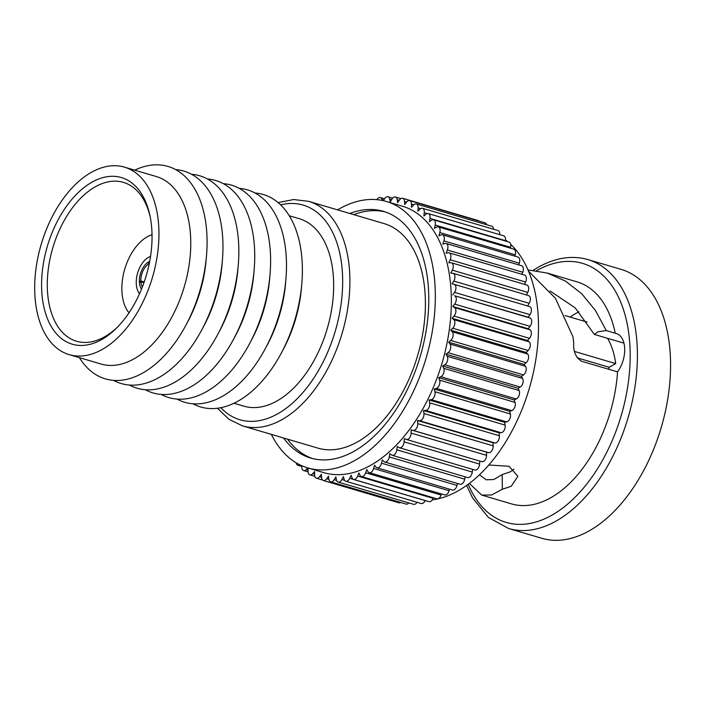 <?xml version="1.0" encoding="UTF-8"?>
<svg xmlns="http://www.w3.org/2000/svg" width="705" height="705" viewBox="0 0 705 705"><rect width="100%" height="100%" fill="white"/><g stroke="black" fill="none" stroke-linecap="round" stroke-linejoin="round"><path stroke-width="1.06" d="M357.312 442A117.03 69.478 -73.6 0 0 424.102 324.52A117.03 69.478 -73.6 0 0 384.119 223.608L308.614 201.339A117.03 69.478 106.4 0 1 348.596 302.251A117.03 69.478 106.4 0 1 281.806 419.731A117.03 69.478 106.4 0 1 242.388 425.838L317.893 448.116A117.03 69.478 -73.6 0 0 357.312 442M283.56 437.99A128.61 76.352 -73.6 0 0 310.649 458.047A128.61 76.352 -73.6 0 0 353.963 451.323A128.61 76.352 -73.6 0 0 427.362 322.229A128.61 76.352 -73.6 0 0 383.423 211.333A128.61 76.352 -73.6 0 0 349.786 213.483M287.534 439.153A128.61 76.352 -73.6 0 0 312.65 458.585M574.566 351.46L615.721 363.604A80.255 47.64 106.4 0 0 607.543 338.303M565.102 315.584L586.992 322.044M570.125 317.065A99.802 59.246 106.4 0 1 576.073 313.32A99.802 59.246 106.4 0 1 578.955 311.804M479.453 474.782L486.212 479.788L493.826 479.532L502.163 474.588L502.365 489.244L511.248 486.256L517.858 476.298L509.028 466.269L488.803 464.992M513.936 469.133L510.394 471.795L502.163 474.588M528.512 271.108L555.425 298.303L573.015 336.884L573.773 343.238C573.112 351.178 575.659 357.171 581.413 361.207L617.545 371.861A23.917 14.197 -73.6 0 0 624.692 348.728A23.917 14.197 -73.6 0 0 616.267 333.465A23.917 14.197 -73.6 0 0 615.253 333.227L606.282 330.583L598.157 331.747L594.35 334.417L575.21 307.891L550.041 290.954M594.35 334.417L623.951 343.141M454.205 284.344L529.517 306.56A5.146 3.058 106.4 0 1 529.578 306.578A5.146 3.058 106.4 0 1 529.993 314.642L528.212 317.232L530.089 318.017A5.146 3.058 106.4 0 1 530.081 326.344L528.195 328.75L529.966 329.808A5.146 3.058 106.4 0 1 529.464 338.312L527.499 340.506L529.155 341.837A5.146 3.058 106.4 0 1 528.16 350.464L526.115 352.43L527.648 354.025A5.146 3.058 106.4 0 1 526.168 362.696L524.071 364.423L525.463 366.265A5.146 3.058 106.4 0 1 523.507 374.928L521.374 376.399L522.616 378.47A5.146 3.058 106.4 0 1 520.211 387.045L518.043 388.261L519.127 390.552A5.146 3.058 106.4 0 1 516.562 398.836A5.146 3.058 106.4 0 1 516.28 398.977L514.112 399.92L515.029 402.405A5.146 3.058 106.4 0 1 512.332 410.38A5.146 3.058 106.4 0 1 511.768 410.627L509.609 411.279L510.341 413.958A5.146 3.058 106.4 0 1 507.538 421.59A5.146 3.058 106.4 0 1 506.692 421.907L504.56 422.269L505.115 425.106A5.146 3.058 106.4 0 1 502.224 432.376A5.146 3.058 106.4 0 1 501.096 432.72L498.999 432.799L499.378 435.778A5.146 3.058 106.4 0 1 496.426 442.661A5.146 3.058 106.4 0 1 495.025 442.996L492.989 442.784L493.174 445.877A5.146 3.058 106.4 0 1 490.195 452.372A5.146 3.058 106.4 0 1 488.53 452.654L486.565 452.152L486.556 455.342A5.146 3.058 106.4 0 1 483.568 461.414A5.146 3.058 106.4 0 1 481.832 461.687A5.146 3.058 106.4 0 1 481.647 461.616M528.212 317.232L454.646 295.765A5.146 3.058 106.4 0 1 454.637 304.093L452.751 306.49L454.522 307.556A5.146 3.058 106.4 0 1 454.02 316.06L452.055 318.255L453.712 319.585A5.146 3.058 106.4 0 1 452.716 328.213L450.671 330.178L452.205 331.773A5.146 3.058 106.4 0 1 450.724 340.445L448.627 342.172L450.019 344.014A5.146 3.058 106.4 0 1 448.063 352.667L445.93 354.148L447.173 356.219A5.146 3.058 106.4 0 1 444.767 364.793L442.599 366.001L443.683 368.301A5.146 3.058 106.4 0 1 441.127 376.585A5.146 3.058 106.4 0 1 440.837 376.726L438.669 377.66L439.585 380.154A5.146 3.058 106.4 0 1 436.888 388.129A5.146 3.058 106.4 0 1 436.325 388.376L434.165 389.028L434.897 391.707A5.146 3.058 106.4 0 1 432.103 399.338A5.146 3.058 106.4 0 1 431.248 399.656L429.116 400.017L429.671 402.855A5.146 3.058 106.4 0 1 426.781 410.125A5.146 3.058 106.4 0 1 425.653 410.469L423.564 410.548L423.934 413.518A5.146 3.058 106.4 0 1 420.982 420.409A5.146 3.058 106.4 0 1 419.581 420.744L417.545 420.532L417.73 423.626A5.146 3.058 106.4 0 1 414.751 430.112A5.146 3.058 106.4 0 1 413.086 430.402L411.121 429.9L411.112 433.09A5.146 3.058 106.4 0 1 408.125 439.162A5.146 3.058 106.4 0 1 406.388 439.435A5.146 3.058 106.4 0 1 406.203 439.365L404.326 438.58L404.132 441.841A5.146 3.058 106.4 0 1 401.154 447.49A5.146 3.058 106.4 0 1 399.418 447.754A5.146 3.058 106.4 0 1 398.995 447.569L397.223 446.512L396.836 449.808A5.146 3.058 106.4 0 1 393.892 455.025A5.146 3.058 106.4 0 1 392.165 455.298A5.146 3.058 106.4 0 1 391.513 454.954L389.856 453.623L389.283 456.937A5.146 3.058 106.4 0 1 386.402 461.722A5.146 3.058 106.4 0 1 384.674 461.995A5.146 3.058 106.4 0 1 383.811 461.449L382.277 459.863L381.537 463.176A5.146 3.058 106.4 0 1 378.744 467.521A5.146 3.058 106.4 0 1 377.008 467.794A5.146 3.058 106.4 0 1 375.95 467.027L374.567 465.185L373.641 468.473A5.146 3.058 106.4 0 1 370.962 472.385A5.146 3.058 106.4 0 1 369.226 472.65A5.146 3.058 106.4 0 1 368.001 471.627L366.759 469.556L365.666 472.782A5.146 3.058 106.4 0 1 363.119 476.263A5.146 3.058 106.4 0 1 361.383 476.536A5.146 3.058 106.4 0 1 360.008 475.223L358.924 472.932L357.682 476.078A5.146 3.058 106.4 0 1 355.276 479.144A5.146 3.058 106.4 0 1 353.549 479.409A5.146 3.058 106.4 0 1 352.033 477.787L351.125 475.293L349.724 478.334A5.146 3.058 106.4 0 1 347.503 480.986A5.146 3.058 106.4 0 1 345.767 481.259A5.146 3.058 106.4 0 1 344.146 479.294L343.414 476.615L341.872 479.532A5.146 3.058 106.4 0 1 339.845 481.797A5.146 3.058 106.4 0 1 338.118 482.061A5.146 3.058 106.4 0 1 336.408 479.735L335.853 476.906L334.188 479.664A5.146 3.058 106.4 0 1 332.372 481.559A5.146 3.058 106.4 0 1 330.636 481.823A5.146 3.058 106.4 0 1 328.865 479.118L328.495 476.139L326.715 478.73A5.146 3.058 106.4 0 1 325.128 480.272A5.146 3.058 106.4 0 1 323.392 480.537A5.146 3.058 106.4 0 1 321.586 477.426L321.41 474.333L319.524 476.739A5.146 3.058 106.4 0 1 318.175 477.946A5.146 3.058 106.4 0 1 316.439 478.21A5.146 3.058 106.4 0 1 314.624 474.694L314.633 471.504L312.668 473.698A5.146 3.058 106.4 0 1 311.566 474.606A5.146 3.058 106.4 0 1 309.839 474.87A5.146 3.058 106.4 0 1 308.032 470.922L308.2 468.049M479.752 461.07L479.576 464.093A5.146 3.058 106.4 0 1 476.598 469.741A5.146 3.058 106.4 0 1 474.862 470.015L399.418 447.754M472.597 469.345L472.279 472.059A5.146 3.058 106.4 0 1 469.336 477.285A5.146 3.058 106.4 0 1 467.609 477.549L392.165 455.298M465.133 476.818L464.727 479.188A5.146 3.058 106.4 0 1 461.846 483.974A5.146 3.058 106.4 0 1 460.118 484.247L384.674 461.995M457.422 483.454L456.981 485.428A5.146 3.058 106.4 0 1 454.187 489.772A5.146 3.058 106.4 0 1 452.451 490.046L377.008 467.794M449.517 489.182L449.085 490.724A5.146 3.058 106.4 0 1 446.406 494.637A5.146 3.058 106.4 0 1 444.67 494.901L369.226 472.65M441.48 493.958L441.11 495.033A5.146 3.058 106.4 0 1 438.563 498.514A5.146 3.058 106.4 0 1 436.827 498.787L361.383 476.536M433.346 497.756L433.117 498.329A5.146 3.058 106.4 0 1 430.72 501.396A5.146 3.058 106.4 0 1 428.993 501.66L353.549 479.409M425.194 500.541L425.168 500.585A5.146 3.058 106.4 0 1 422.947 503.247A5.146 3.058 106.4 0 1 421.211 503.511L345.767 481.259M417.034 502.277A5.146 3.058 106.4 0 1 415.289 504.049A5.146 3.058 106.4 0 1 413.553 504.322L338.118 482.061M408.882 502.938A5.146 3.058 106.4 0 1 407.816 503.811A5.146 3.058 106.4 0 1 406.08 504.075L330.636 481.823M400.651 502.48A5.146 3.058 106.4 0 1 400.572 502.524A5.146 3.058 106.4 0 1 398.836 502.788L323.392 480.537M307.918 467.961L306.19 469.636A5.146 3.058 106.4 0 1 305.353 470.27A5.146 3.058 106.4 0 1 303.617 470.535A5.146 3.058 106.4 0 1 301.855 466.155L301.899 465.776M299.837 464.815A5.146 3.058 106.4 0 1 299.581 464.974A5.146 3.058 106.4 0 1 297.845 465.238A5.146 3.058 106.4 0 1 296.118 462.788M505.503 239.964A138.894 82.459 106.4 0 1 507.679 241.674M510.693 244.335A138.894 82.459 106.4 0 1 533.615 371.473A138.894 82.459 106.4 0 1 457.695 491.085A138.894 82.459 106.4 0 1 432.288 499.898M617.545 371.861A115.752 68.711 106.4 0 1 550.561 497.853A115.752 68.711 106.4 0 1 511.574 503.899L481.709 495.086L491.596 494.989L502.365 489.244M469.363 483.392L481.709 495.086M587.952 259.599L621.105 269.372A140.18 83.216 106.4 0 1 669.001 390.253A140.18 83.216 106.4 0 1 589.001 530.962A140.18 83.216 106.4 0 1 541.792 538.285L508.631 528.512A140.18 83.216 106.4 0 0 555.848 521.189A140.18 83.216 106.4 0 0 635.848 380.471A140.18 83.216 106.4 0 0 587.952 259.599C572.108 255.113 555.619 257.616 538.505 267.098L533.209 270.288M337.554 209.87A138.894 82.459 106.4 0 1 339.554 208.724A138.894 82.459 106.4 0 1 386.331 201.463A138.894 82.459 106.4 0 1 433.786 321.233A138.894 82.459 106.4 0 1 354.518 460.656A138.894 82.459 106.4 0 1 307.741 467.909A138.894 82.459 106.4 0 1 271.337 434.377M307.741 467.909L323.762 472.641A138.894 82.459 -73.6 0 0 370.539 465.379A138.894 82.459 -73.6 0 0 449.808 325.957A138.894 82.459 -73.6 0 0 402.352 206.195L386.331 201.463M577.166 357.832L609.173 367.27L615.721 363.604M383.494 200.722L384.243 199.295A5.146 3.058 106.4 0 1 388.006 196.766A5.146 3.058 106.4 0 1 389.706 199.092L390.27 201.93L391.927 199.162A5.146 3.058 106.4 0 1 395.479 197.003A5.146 3.058 106.4 0 1 397.25 199.718L397.62 202.688L399.4 200.097A5.146 3.058 106.4 0 1 402.722 198.29A5.146 3.058 106.4 0 1 404.529 201.401L404.714 204.494L406.591 202.097A5.146 3.058 106.4 0 1 409.675 200.617A5.146 3.058 106.4 0 1 411.491 204.142L411.482 207.323L413.456 205.129A5.146 3.058 106.4 0 1 416.285 203.957A5.146 3.058 106.4 0 1 418.083 207.904L417.889 211.165L419.933 209.191A5.146 3.058 106.4 0 1 422.498 208.292A5.146 3.058 106.4 0 1 424.26 212.672L423.881 215.977L425.979 214.25A5.146 3.058 106.4 0 1 428.27 213.589A5.146 3.058 106.4 0 1 429.971 218.409L429.407 221.722L431.539 220.251A5.146 3.058 106.4 0 1 433.557 219.81A5.146 3.058 106.4 0 1 435.17 225.062L434.43 228.376L436.589 227.169A5.146 3.058 106.4 0 1 438.316 226.895A5.146 3.058 106.4 0 1 439.823 232.579L438.907 235.867L441.074 234.932A5.146 3.058 106.4 0 1 442.52 234.8A5.146 3.058 106.4 0 1 443.894 240.916L442.802 244.15L444.961 243.489A5.146 3.058 106.4 0 1 446.124 243.472A5.146 3.058 106.4 0 1 447.349 250.011L446.098 253.157L448.23 252.787A5.146 3.058 106.4 0 1 449.111 252.831A5.146 3.058 106.4 0 1 450.151 259.775L448.759 262.815L450.848 262.736A5.146 3.058 106.4 0 1 451.456 262.806A5.146 3.058 106.4 0 1 452.302 270.147L450.768 273.055L452.804 273.267A5.146 3.058 106.4 0 1 453.13 273.337A5.146 3.058 106.4 0 1 453.773 281.048L452.108 283.807L454.073 284.309A5.146 3.058 106.4 0 1 454.135 284.326A5.146 3.058 106.4 0 1 454.549 292.39L452.769 294.981M606.282 330.583L595.381 310.394L581.687 293.712L565.41 281.057L547.203 273.055L577.069 281.859A115.752 68.711 106.4 0 1 615.253 333.227M547.203 273.055L528.001 269.918M402.722 198.29L478.166 220.542A5.146 3.058 106.4 0 1 479.021 221.07M409.675 200.617L485.119 222.868A5.146 3.058 106.4 0 1 486.714 224.728M416.285 203.957L491.729 226.208A5.146 3.058 106.4 0 1 493.526 229.248M422.498 208.292L497.941 230.544A5.146 3.058 106.4 0 1 499.73 234.668M428.27 213.589L503.714 235.84A5.146 3.058 106.4 0 1 505.414 240.661L505.362 240.987M433.557 219.81L509.001 242.062A5.146 3.058 106.4 0 1 510.614 247.314L510.42 248.16M438.316 226.895L513.76 249.147A5.146 3.058 106.4 0 1 515.267 254.84L514.897 256.153M442.52 234.8L517.963 257.061A5.146 3.058 106.4 0 1 519.338 263.176L518.757 264.895M446.124 243.472L521.568 265.723A5.146 3.058 106.4 0 1 522.784 272.262L521.973 274.324M449.111 252.831L524.555 275.082A5.146 3.058 106.4 0 1 525.595 282.026L524.529 284.362M451.456 262.806L526.899 285.067A5.146 3.058 106.4 0 1 527.745 292.399L526.406 294.946M528.248 295.527A5.146 3.058 106.4 0 1 528.574 295.589A5.146 3.058 106.4 0 1 529.217 303.3L527.596 305.996M376.84 199.656A5.146 3.058 106.4 0 1 380.348 197.567A5.146 3.058 106.4 0 1 381.969 199.533L382.216 200.44M371.412 199.444A5.146 3.058 106.4 0 1 372.575 199.418A5.146 3.058 106.4 0 1 372.637 199.444L372.575 199.418M411.121 429.9L486.565 452.152M417.545 420.532L492.989 442.784M423.564 410.548L498.999 432.799M429.116 400.017L504.56 422.269M434.165 389.028L509.609 411.279M438.669 377.66L514.112 399.92M442.599 366.001L518.043 388.261M445.93 354.148L521.374 376.399M448.627 342.172L524.071 364.423M450.671 330.178L526.115 352.43M452.055 318.255L527.499 340.506M452.751 306.49L528.195 328.75M385.388 211.967A128.61 76.352 -73.6 0 0 353.751 214.655M608.776 367.155A69.962 41.533 106.4 0 1 609.067 369.367M101.502 339.669A86.874 51.571 106.4 0 1 41.78 291.685A86.874 51.571 106.4 0 1 92.135 182.093A86.874 51.571 106.4 0 1 149.901 215.386A86.874 51.571 106.4 0 1 116.713 327.904A86.874 51.571 106.4 0 1 101.502 339.669M150.218 216.937A82.829 49.165 -73.6 0 0 123.375 182.366A82.829 49.165 -73.6 0 0 95.483 186.693A82.829 49.165 -73.6 0 0 48.213 269.83A82.829 49.165 -73.6 0 0 76.51 341.246A82.829 49.165 -73.6 0 0 104.41 336.919A82.829 49.165 -73.6 0 0 117.823 326.776M150.535 256.435A21.088 12.523 -73.6 0 0 148.517 257.343A21.088 12.523 -73.6 0 0 137.237 274.457A21.088 12.523 -73.6 0 0 139.519 293.774M152.033 234.739A43.745 25.97 -73.6 0 0 147.301 236.792A43.745 25.97 -73.6 0 0 123.789 272.72A43.745 25.97 -73.6 0 0 129.006 312.808M301.802 283.789L301.432 288.089A97.739 58.022 106.4 0 1 283.445 349.081L281.418 352.888A110.747 65.741 -73.6 0 0 301.802 283.789A110.747 65.741 -73.6 0 0 255.122 193.029M233.972 403.242L243.877 406.168A97.739 58.022 -73.6 0 0 276.792 401.057A97.739 58.022 -73.6 0 0 332.575 302.947A97.739 58.022 -73.6 0 0 299.184 218.665L289.279 215.748M192.959 403.789A110.747 65.741 -73.6 0 0 237.946 401.189A110.747 65.741 -73.6 0 0 281.418 352.888M266.869 345.697A97.739 58.022 -73.6 0 0 285.675 281.93M285.913 279.101L285.551 283.401A97.739 58.022 106.4 0 1 267.556 344.392L265.529 348.208A110.747 65.741 -73.6 0 0 285.913 279.101A110.747 65.741 -73.6 0 0 239.233 188.35M177.07 399.101A110.747 65.741 -73.6 0 0 222.066 396.501A110.747 65.741 -73.6 0 0 265.529 348.208M250.98 341.008A97.739 58.022 -73.6 0 0 269.795 277.25M270.033 274.421L269.662 278.722A97.739 58.022 106.4 0 1 251.676 339.704L249.649 343.52A110.747 65.741 -73.6 0 0 270.033 274.421A110.747 65.741 -73.6 0 0 223.353 183.661M161.189 394.412A110.747 65.741 -73.6 0 0 206.177 391.821A110.747 65.741 -73.6 0 0 249.649 343.52M235.1 336.329A97.739 58.022 -73.6 0 0 253.906 272.562M254.152 269.733L253.782 274.033A97.739 58.022 106.4 0 1 235.796 335.025L233.769 338.832A110.747 65.741 -73.6 0 0 254.152 269.733A110.747 65.741 -73.6 0 0 207.473 178.982M145.309 389.733A110.747 65.741 -73.6 0 0 190.297 387.133A110.747 65.741 -73.6 0 0 233.769 338.832M219.22 331.641A97.739 58.022 -73.6 0 0 238.026 267.882M238.264 265.054L237.902 269.354A97.739 58.022 106.4 0 1 219.907 330.337L217.889 334.152A110.747 65.741 -73.6 0 0 238.264 265.054A110.747 65.741 -73.6 0 0 191.584 174.294M129.42 385.045A110.747 65.741 -73.6 0 0 174.417 382.445A110.747 65.741 -73.6 0 0 217.889 334.152M203.331 326.961A97.739 58.022 -73.6 0 0 222.145 263.194M222.383 260.365L222.013 264.666A97.739 58.022 106.4 0 1 204.027 325.657L202 329.464A110.747 65.741 -73.6 0 0 222.383 260.365A110.747 65.741 -73.6 0 0 175.704 169.605M113.54 380.365A110.747 65.741 -73.6 0 0 158.528 377.765A110.747 65.741 -73.6 0 0 202 329.464M187.451 322.273A97.739 58.022 -73.6 0 0 206.257 258.506M206.503 255.677L206.133 259.978A97.739 58.022 106.4 0 1 188.147 320.969L186.12 324.785A110.747 65.741 -73.6 0 0 206.503 255.677A110.747 65.741 -73.6 0 0 134.69 170.152M79.383 357.646A110.747 65.741 -73.6 0 0 142.648 373.077A110.747 65.741 -73.6 0 0 186.12 324.785M69.169 354.633L100.982 364.018A97.739 58.022 -73.6 0 0 133.906 358.915A97.739 58.022 -73.6 0 0 189.68 260.797A97.739 58.022 -73.6 0 0 156.29 176.523L124.468 167.138A97.739 58.022 -73.6 0 0 91.553 172.24A97.739 58.022 -73.6 0 0 35.77 270.35A97.739 58.022 -73.6 0 0 69.169 354.633A97.739 58.022 -73.6 0 0 102.084 349.53A97.739 58.022 -73.6 0 0 157.867 251.412A97.739 58.022 -73.6 0 0 124.468 167.138M143.943 282.714L140.903 281.815L139.423 282.643A16.206 9.614 -73.6 0 0 141.476 289.217M149.107 264.296L148.517 264.119L148.394 262.004A16.206 9.614 -73.6 0 0 139.37 281.771L140.85 280.942L144.217 281.938M148.517 264.119A13.871 8.24 -73.6 0 0 140.85 280.942M149.125 263.767L149.002 261.661A16.206 9.614 -73.6 0 1 149.698 261.326M140.903 281.815A13.871 8.24 -73.6 0 0 142.375 286.944M468.19 484.273A135.043 80.167 -73.6 0 0 551.601 515.346A135.043 80.167 -73.6 0 0 629.873 345.009A135.043 80.167 -73.6 0 0 537.043 270.412A135.043 80.167 -73.6 0 0 536.523 270.702M220.797 407.701A111.892 66.42 -73.6 0 0 277.558 413.888A111.892 66.42 -73.6 0 0 342.656 283.762A111.892 66.42 -73.6 0 0 280.625 204.847M516.28 398.977L440.837 376.726M511.768 410.627L436.325 388.376M506.692 421.907L431.248 399.656M501.096 432.72L425.653 410.469M495.025 442.996L419.581 420.744M488.53 452.654L413.086 430.402M529.993 314.642L454.549 292.39M529.217 303.3L453.773 281.048M530.089 318.017L454.646 295.765M527.745 292.399L452.302 270.147M525.595 282.026L450.151 259.775M522.784 272.262L447.349 250.011M519.338 263.176L443.894 240.916M515.267 254.84L439.823 232.579M510.614 247.314L435.17 225.062M505.414 240.661L429.971 218.409M427.283 213.571L424.26 212.672M420.612 208.654L418.083 207.904M413.764 204.811L411.491 204.142M406.644 202.027L404.529 201.401M399.259 200.308L397.25 199.718M391.636 199.656L389.706 199.092M383.828 200.088L381.969 199.533M308.076 470.191L306.19 469.636M314.624 474.28L312.668 473.698M321.586 477.347L319.524 476.739M328.909 479.374L326.715 478.73M336.576 480.369L334.188 479.664M344.604 480.334L341.872 479.532M425.168 500.585L349.724 478.334M433.117 498.329L357.682 476.078M441.11 495.033L365.666 472.782M449.085 490.724L373.641 468.473M456.981 485.428L381.537 463.176M464.727 479.188L389.283 456.937M472.279 472.059L396.836 449.808M479.576 464.093L404.132 441.841M486.556 455.342L411.112 433.09M493.174 445.877L417.73 423.626M499.378 435.778L423.934 413.518M505.115 425.106L429.671 402.855M510.341 413.958L434.897 391.707M515.029 402.405L439.585 380.154M519.127 390.552L443.683 368.301M520.211 387.045L444.767 364.793M522.616 378.47L447.173 356.219M523.507 374.928L448.063 352.667M525.463 366.265L450.019 344.014M526.168 362.696L450.724 340.445M527.648 354.025L452.205 331.773M528.16 350.464L452.716 328.213M529.155 341.837L453.712 319.585M529.464 338.312L454.02 316.06M529.966 329.808L454.522 307.556M530.081 326.344L454.637 304.093M308.614 201.339L293.694 199.533L278.114 202.582M481.832 461.687L406.388 439.435M322.546 480.017L316.439 478.21M314.853 476.351L309.839 474.87M308.032 471.839L303.617 470.535M301.828 466.41L297.845 465.238M529.578 306.578L454.135 284.326M528.574 295.589L453.13 273.337M400.916 198.607L395.479 197.003M392.685 198.14L388.006 196.766M384.525 198.801L380.348 197.567M217.448 408.248L228.887 419.263L242.388 425.838M466.604 485.428L472.597 497.968L488.45 517.461L508.631 528.512"/></g></svg>
